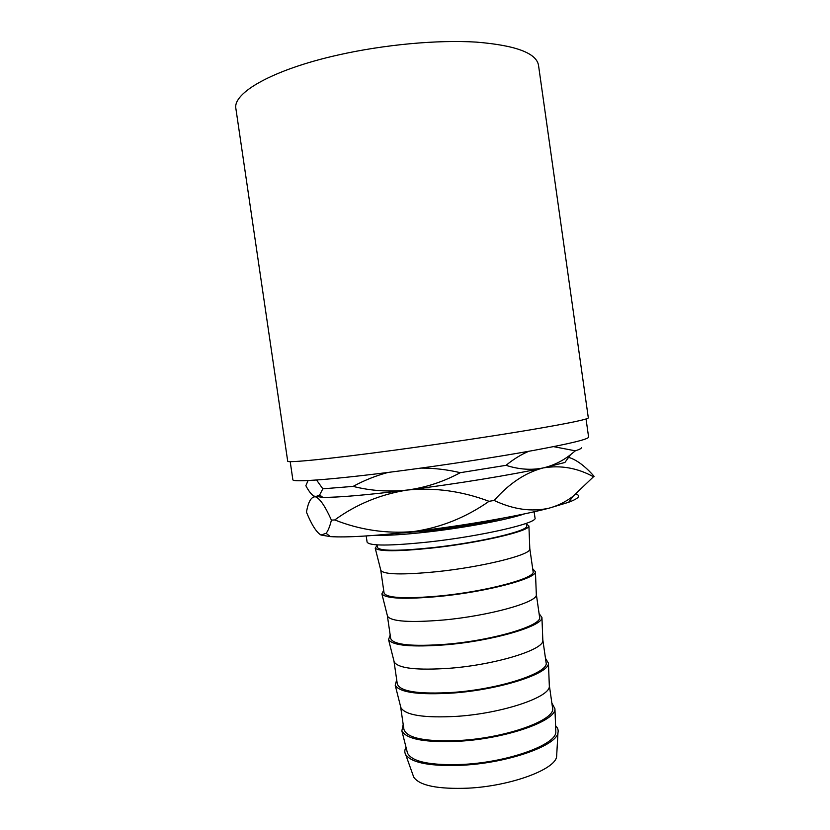 <?xml version="1.0" encoding="UTF-8"?>
<svg xmlns="http://www.w3.org/2000/svg" width="830" height="830" viewBox="0 0 830 830"><rect width="100%" height="100%" fill="white"/><g stroke="black" fill="none" stroke-linecap="round" stroke-linejoin="round"><path stroke-width="1.25" d="M504.464 517.847C483.932 522.848 459.239 527.092 430.397 530.557L396.367 533.42M290.199 461.615L292.855 479.709C291.973 482.593 334.21 479.491 398.971 471.035C444.714 465.091 496.496 457.143 532.964 450.534C569.888 443.718 588.439 439.236 588.605 437.088L586.042 418.984M287.699 461.158C286.661 463.15 329.344 458.98 395.142 450.088C441.643 443.822 494.358 435.906 531.522 429.65C569.121 423.227 588.055 419.295 588.314 417.843L538.504 65.207C536.315 53.016 515.596 45.328 476.347 42.112C437.69 39.695 384.134 44.581 337.893 55.06C272.437 69.71 232.265 93.074 235.917 108.803L287.699 461.158M534.126 511.768L535.008 517.941C538.265 522.993 482.417 536.076 429.255 541.917C390.183 545.995 369.464 546.067 367.099 542.135L366.206 535.962M524.498 513.863C508.116 519.59 465.402 527.683 427.824 531.957C404.739 534.572 387.475 535.672 376.021 535.257M412.904 774.826L413.765 777.243C419.762 785.688 437.939 789.32 468.307 788.158C510.575 786.083 555.146 769.514 556.619 756.659L556.764 754.097M406.026 747.311C404.511 749.936 404.407 752.405 405.725 754.709C411.898 763.123 431.185 766.609 463.607 765.167C508.8 762.697 556.494 745.61 557.967 732.776C558.58 730.182 557.781 727.848 555.592 725.752M407.188 751.897L407.489 753.111C412.157 762.002 431.05 765.758 464.178 764.347C509.61 761.878 556.909 744.261 555.82 731.728L555.768 730.483M403.193 724.424L401.865 730.846C406.513 739.405 425.935 742.85 460.142 741.18C507.089 738.358 556.048 720.845 554.928 708.789L551.846 703M400.579 706.506L403.899 729.3C406.876 738.337 425.821 742.041 460.723 740.412C507.908 737.58 556.37 719.568 552.552 707.886L549.294 685.082M400.589 706.579L400.849 707.554C405.227 715.253 424.026 718.178 457.237 716.321C502.752 713.302 550.383 697.024 549.336 686.161L549.304 685.144M396.688 679.77L395.215 685.248C399.572 692.562 418.891 695.146 453.18 693.019C500.21 689.626 549.512 673.514 548.443 663.17L545.476 658.325M393.97 661.064L397.3 683.951C400.091 691.66 418.911 694.451 453.771 692.345C500.926 688.952 549.657 672.476 546.078 662.516L542.799 639.619M393.991 661.188L394.198 661.956C398.296 668.43 416.992 670.515 450.285 668.212C495.884 664.643 543.837 649.724 542.841 640.532L542.82 639.743M390.183 635.043L388.554 639.598C392.611 645.647 411.825 647.369 446.208 644.765C493.331 640.802 542.965 626.1 541.938 617.499L539.095 613.577M387.351 615.57L390.691 638.519C393.285 644.889 411.991 646.788 446.82 644.194C493.933 640.231 542.924 625.312 539.583 617.064L536.304 594.104M387.371 615.715L387.537 616.296C391.345 621.535 409.937 622.78 443.324 620.02C489.005 615.891 537.28 602.352 536.336 594.851L536.336 594.249M383.668 590.234L381.883 593.896C385.649 598.669 404.76 599.509 439.226 596.428C486.432 591.894 536.398 578.635 535.433 571.777L532.694 568.758M380.731 570.013L384.072 593.014C386.469 598.046 405.061 599.032 439.848 595.95C486.92 591.427 536.19 578.053 533.088 571.538L529.799 548.537M380.742 570.168L380.877 570.573C384.383 574.578 402.882 574.962 436.352 571.735C482.116 567.056 530.712 554.917 529.82 549.118L529.831 548.692M377.131 545.362L375.212 548.142C378.667 551.618 397.674 551.577 432.233 548.008C479.512 542.882 529.831 531.086 528.918 525.992L526.293 523.865M377.059 544.874L377.432 547.427C379.642 551.13 398.12 551.193 432.866 547.624C479.906 542.529 529.436 530.712 526.583 525.94L526.22 523.377M553.548 446.644L575.335 450.825L570.469 454.767C562.211 461.2 553.133 465.589 543.235 467.923C531.314 470.361 518.916 469.5 506.041 465.329C513.448 459.229 521.033 454.539 528.824 451.281M581.394 447.567C581.695 448.325 579.682 449.414 575.335 450.825M316.562 480.01L322.829 488.818L319.643 494.95L315.39 496.776C312.422 495.842 309.237 492.149 305.855 485.706L308.075 480.529M420.955 468.089C434.09 468.058 447.204 469.593 460.297 472.685C443.5 481.742 425.925 487.521 407.572 490.011C388.99 492.076 370.844 490.872 353.124 486.39L322.829 488.818M353.124 486.39C364.235 480.342 375.897 475.683 388.098 472.426M506.041 465.329L460.297 472.685M570.469 454.767L564.888 462.486L543.235 467.923C512.411 474.739 456.293 483.942 407.572 490.011C366.632 495.054 338.37 497.502 322.777 497.367L313.74 496.06M543.235 467.923C560.707 464.987 577.452 467.944 593.471 476.773L572.97 496.361C565.655 501.891 557.656 505.833 548.972 508.199C531.563 512.058 513.293 509.475 494.13 500.459C509.33 483.309 525.701 472.467 543.235 467.923M568.602 457.34C576.58 459.768 585.077 466.087 594.083 476.306L593.471 476.773M306.457 512.172L306.55 511.737C308.314 501.662 311.26 496.672 315.39 496.776C319.768 498.291 325.111 506.072 331.419 520.12C329.904 526.313 328.13 530.712 326.107 533.317L320.992 535.028C316.479 532.404 311.634 524.788 306.457 512.172M334.77 519.943C356.35 504.246 380.617 494.265 407.572 490.011C434.889 487.366 462.051 491.132 489.057 501.31C465.775 517.567 440.616 527.652 413.589 531.553C386.303 533.846 360.023 529.976 334.77 519.943L331.419 520.12M494.13 500.459L489.057 501.31M575.958 494.058C581.125 495.707 578.697 498.446 568.664 502.275L548.972 508.199C518.325 516.208 462.341 525.95 413.589 531.553C374.455 535.962 346.722 537.643 330.382 536.616L320.992 535.028M413.765 777.243L405.725 754.709M407.489 753.111L401.865 730.846M400.849 707.554L395.215 685.248M394.198 661.956L388.554 639.598M387.537 616.296L381.883 593.896M380.877 570.573L375.212 548.142M529.82 549.118L528.918 525.992M536.336 594.851L535.433 571.777M542.841 640.532L541.938 617.499M549.336 686.161L548.443 663.17M555.82 731.728L554.928 708.789M556.619 756.659L557.967 732.776M322.777 497.367L319.643 494.95M568.664 502.275L572.97 496.361M330.382 536.616L326.107 533.317"/></g></svg>
